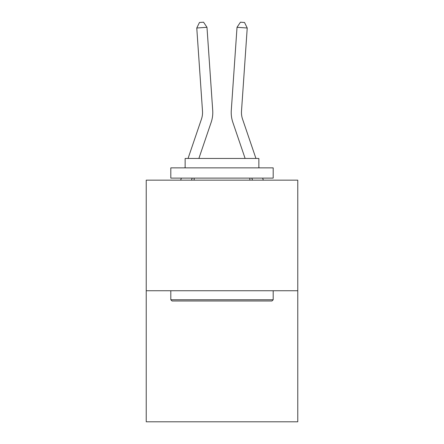 <?xml version="1.0" encoding="UTF-8"?>
<svg xmlns="http://www.w3.org/2000/svg" width="444" height="444" viewBox="0 0 444 444"><rect width="100%" height="100%" fill="white"/><g stroke="black" fill="none" stroke-linecap="round" stroke-linejoin="round"><path stroke-width="0.67" d="M297.769 290.742L297.769 180.159L146.231 180.159L146.231 421.8L297.769 421.8L297.769 290.742L146.231 290.742M188.056 158.453L201.454 119.103A20.48 20.48 0 0 0 202.497 111.094L196.77 28.005L206.982 27.3L212.715 110.39A30.719 30.719 0 0 1 211.144 122.4L198.873 158.453M255.944 158.453L242.546 119.103A20.48 20.48 0 0 1 241.503 111.094L247.23 28.005L237.018 27.3L231.285 110.39A30.719 30.719 0 0 0 232.856 122.4L245.127 158.453M201.454 119.103A20.48 20.48 0 0 0 202.497 111.094A20.48 20.48 0 0 1 201.454 119.103A20.48 20.48 0 0 0 202.497 111.094A20.48 20.48 0 0 1 201.454 119.103A20.48 20.48 0 0 0 202.497 111.094A20.48 20.48 0 0 1 201.454 119.103A20.48 20.48 0 0 0 202.497 111.094A20.48 20.48 0 0 1 201.454 119.103A20.48 20.48 0 0 0 202.497 111.094A20.48 20.48 0 0 1 201.454 119.103A20.48 20.48 0 0 0 202.497 111.094A20.48 20.48 0 0 1 201.454 119.103A20.48 20.48 0 0 0 202.497 111.094A20.48 20.48 0 0 1 201.454 119.103A20.48 20.48 0 0 0 202.497 111.094A20.48 20.48 0 0 1 201.454 119.103A20.48 20.48 0 0 0 202.497 111.094A20.48 20.48 0 0 1 201.454 119.103A20.48 20.48 0 0 0 202.497 111.094A20.48 20.48 0 0 1 201.454 119.103A20.48 20.48 0 0 0 202.497 111.094A20.48 20.48 0 0 1 201.454 119.103A20.48 20.48 0 0 0 202.497 111.094A20.48 20.48 0 0 1 201.454 119.103A20.48 20.48 0 0 0 202.497 111.094A20.48 20.48 0 0 1 201.454 119.103A20.48 20.48 0 0 0 202.497 111.094A20.48 20.48 0 0 1 201.454 119.103A20.48 20.48 0 0 0 202.497 111.094A20.48 20.48 0 0 1 201.454 119.103A20.48 20.48 0 0 0 202.497 111.094A20.48 20.48 0 0 1 201.454 119.103A20.48 20.48 0 0 0 202.497 111.094A20.48 20.48 0 0 1 201.454 119.103A20.48 20.48 0 0 0 202.497 111.094M237.018 27.3L231.285 110.39L237.018 27.3L231.285 110.39L237.018 27.3L231.285 110.39L237.018 27.3L231.285 110.39L237.018 27.3L231.285 110.39L237.018 27.3L231.285 110.39L237.018 27.3L231.285 110.39L237.018 27.3L231.285 110.39L237.018 27.3L231.285 110.39L237.018 27.3L231.285 110.39L237.018 27.3L231.285 110.39L237.018 27.3L231.285 110.39L237.018 27.3L231.285 110.39L237.018 27.3L231.285 110.39L237.018 27.3L231.285 110.39L237.018 27.3L231.285 110.39L237.018 27.3L231.285 110.39L237.018 27.3L231.285 110.39L237.018 27.3L240.448 22.2L244.533 22.483L247.23 28.005M242.546 119.103A20.48 20.48 0 0 1 241.503 111.094A20.48 20.48 0 0 0 242.546 119.103A20.48 20.48 0 0 1 241.503 111.094A20.48 20.48 0 0 0 242.546 119.103A20.48 20.48 0 0 1 241.503 111.094A20.48 20.48 0 0 0 242.546 119.103A20.48 20.48 0 0 1 241.503 111.094A20.48 20.48 0 0 0 242.546 119.103A20.48 20.48 0 0 1 241.503 111.094A20.48 20.48 0 0 0 242.546 119.103A20.48 20.48 0 0 1 241.503 111.094A20.48 20.48 0 0 0 242.546 119.103A20.48 20.48 0 0 1 241.503 111.094A20.48 20.48 0 0 0 242.546 119.103A20.48 20.48 0 0 1 241.503 111.094A20.48 20.48 0 0 0 242.546 119.103A20.48 20.48 0 0 1 241.503 111.094A20.48 20.48 0 0 0 242.546 119.103A20.48 20.48 0 0 1 241.503 111.094A20.48 20.48 0 0 0 242.546 119.103A20.48 20.48 0 0 1 241.503 111.094A20.48 20.48 0 0 0 242.546 119.103A20.48 20.48 0 0 1 241.503 111.094A20.48 20.48 0 0 0 242.546 119.103A20.48 20.48 0 0 1 241.503 111.094A20.48 20.48 0 0 0 242.546 119.103A20.48 20.48 0 0 1 241.503 111.094A20.48 20.48 0 0 0 242.546 119.103A20.48 20.48 0 0 1 241.503 111.094A20.48 20.48 0 0 0 242.546 119.103A20.48 20.48 0 0 1 241.503 111.094A20.48 20.48 0 0 0 242.546 119.103A20.48 20.48 0 0 1 241.503 111.094A20.48 20.48 0 0 0 242.546 119.103A20.48 20.48 0 0 1 241.503 111.094M271.967 300.982L172.033 300.982L170.807 299.75L273.193 299.75L271.967 300.982M170.807 167.871L273.193 167.871L273.193 178.111L170.807 178.111L170.807 167.871M258.858 167.871L258.858 158.453L185.142 158.453L185.142 167.871M170.807 290.742L170.807 299.75M273.193 290.742L273.193 299.75M194.15 178.111L194.15 180.159M249.85 178.111L249.85 180.159M192.18 178.111L191.481 180.159M180.664 180.159L181.363 178.111M184.848 167.871L185.142 167.022M196.77 28.005L199.467 22.483L203.552 22.2L206.982 27.3M263.336 180.159L262.637 178.111M259.152 167.871L258.858 167.022M251.82 178.111L252.519 180.159"/></g></svg>
